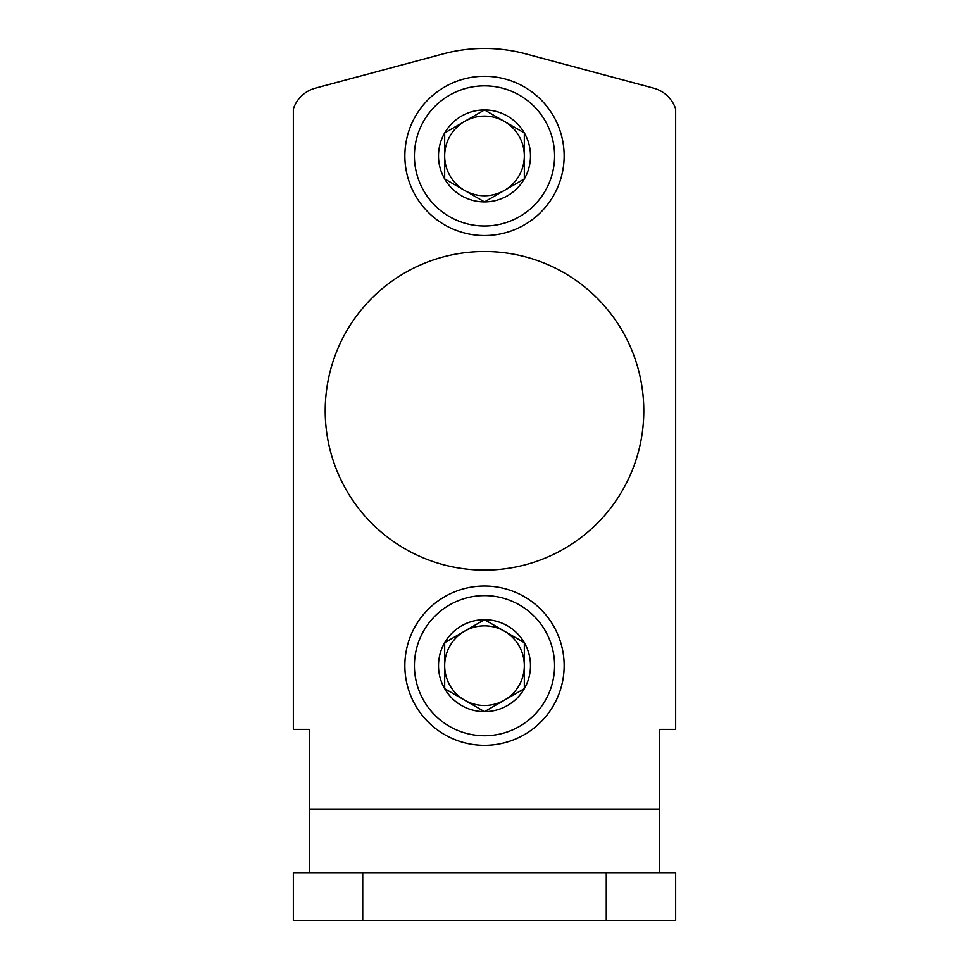 <?xml version="1.0" encoding="UTF-8"?>
<svg xmlns="http://www.w3.org/2000/svg" width="969" height="969" viewBox="0 0 969 969"><rect width="100%" height="100%" fill="white"/><g stroke="black" fill="none" stroke-linecap="round" stroke-linejoin="round"><path stroke-width="1.45" d="M325.209 410.808A159.291 159.291 0 0 1 484.5 251.504A159.291 159.291 0 0 1 643.791 410.808A159.291 159.291 0 0 1 484.5 570.099A159.291 159.291 0 0 1 325.209 410.808M309.281 872.766L309.281 729.391L293.341 729.391L293.341 108.976A31.856 31.856 0 0 1 315.361 88.155L443.269 53.876A159.291 159.291 0 0 1 525.731 53.876L653.639 88.155A31.856 31.856 0 0 1 675.659 108.976L675.659 729.391L659.719 729.391L659.719 872.766M606.267 920.55L675.659 920.55L675.659 872.766L606.267 872.766L606.267 920.55L293.341 920.55L293.341 872.766L606.267 872.766M362.733 872.766L362.733 920.55M444.674 132.935L484.5 109.945L524.326 132.935L524.326 178.926L484.5 201.915L444.674 178.926L444.674 132.935A45.979 45.979 0 0 1 524.326 132.935A45.979 45.979 0 0 1 484.5 201.915A45.979 45.979 0 0 1 444.674 132.935L444.674 178.926L484.5 201.915L524.326 178.926L524.326 132.935L504.413 121.44A39.826 39.826 0 0 1 504.413 190.421A39.826 39.826 0 0 1 444.674 155.936A39.826 39.826 0 0 1 464.587 121.44L444.674 132.935M484.5 226.019A70.095 70.095 0 0 1 423.804 120.883A70.095 70.095 0 0 1 545.196 120.883A70.095 70.095 0 0 1 484.5 226.019M484.5 235.576A79.652 79.652 0 0 1 415.519 116.11A79.652 79.652 0 0 1 553.481 116.11A79.652 79.652 0 0 1 484.5 235.576M464.587 121.44A39.826 39.826 0 0 1 504.413 121.44L484.5 109.945L464.587 121.44M444.674 642.689L484.5 619.688L524.326 642.689L524.326 688.668L484.5 711.658L444.674 688.668L444.674 642.689A45.979 45.979 0 0 1 524.326 642.689A45.979 45.979 0 0 1 484.5 711.658A45.979 45.979 0 0 1 444.674 642.689L444.674 688.668L484.5 711.658L524.326 688.668L524.326 642.689L504.413 631.182A39.826 39.826 0 0 1 504.413 700.163A39.826 39.826 0 0 1 444.674 665.679A39.826 39.826 0 0 1 464.587 631.182L444.674 642.689M484.5 735.762A70.095 70.095 0 0 1 423.804 630.637A70.095 70.095 0 0 1 545.196 630.637A70.095 70.095 0 0 1 484.5 735.762M484.5 745.331A79.652 79.652 0 0 1 415.519 625.853A79.652 79.652 0 0 1 553.481 625.853A79.652 79.652 0 0 1 484.5 745.331M464.587 631.182A39.826 39.826 0 0 1 504.413 631.182L484.5 619.688L464.587 631.182M525.731 53.876L653.639 88.155M315.361 88.155L443.269 53.876M675.659 872.766L675.659 920.55M309.281 809.042L659.719 809.042"/></g></svg>

